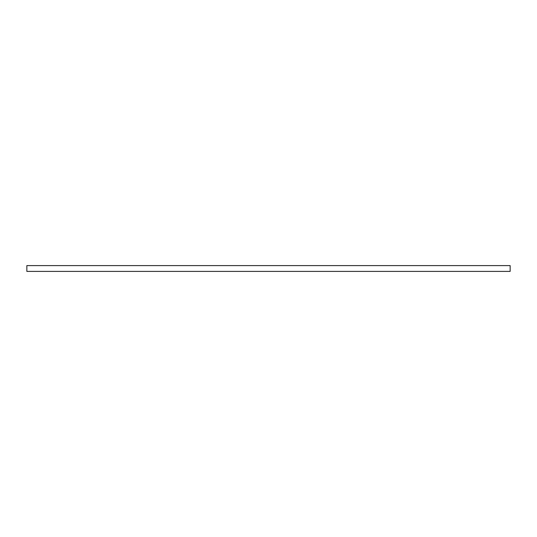 <?xml version="1.0" encoding="UTF-8"?>
<svg xmlns="http://www.w3.org/2000/svg" width="537" height="537" viewBox="0 0 537 537"><rect width="100%" height="100%" fill="white"/><g stroke="black" fill="none" stroke-linecap="round" stroke-linejoin="round"><path stroke-width="0.81" d="M510.15 265.6L26.85 265.6L26.85 271.4L510.15 271.4L510.15 265.6"/></g></svg>
